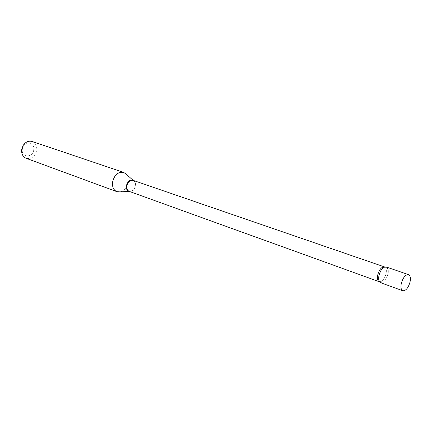 <?xml version="1.0" encoding="UTF-8"?>
<svg xmlns="http://www.w3.org/2000/svg" width="432" height="432" viewBox="0 0 432 432"><rect width="100%" height="100%" fill="white"/><g stroke="black" fill="none" stroke-linecap="round" stroke-linejoin="round"><path stroke-width="0.32" stroke-dasharray="2.16 1.62" d="M386.181 266.954C387.985 267.851 388.552 270.211 387.887 274.039C386.197 279.979 383.778 282.879 380.619 282.728M33.777 149.591C33.151 158.063 21.146 158.026 22.313 149.429L23.333 146.291C26.492 140.26 34.814 142.987 33.777 149.591M32.098 141.464C35.451 142.9 37.006 145.751 36.752 150.028C35.208 156.492 31.676 159.246 26.158 158.296M126.317 174.242C127.91 176.24 128.52 178.794 128.147 181.904C127.094 187.294 124.411 190.62 120.096 191.889M387.887 274.039C386.116 280.163 383.638 283.036 380.446 282.652L379.274 281.707C382.244 281.853 384.523 279.137 386.105 273.559C386.726 269.962 386.192 267.748 384.496 266.906M133.186 180.382C135.103 181.235 135.934 183.038 135.686 185.798C134.622 190.004 132.494 191.873 129.292 191.408M133.461 180.479C134.957 181.543 135.583 183.265 135.335 185.647C134.471 189.448 132.548 191.403 129.573 191.511M386.003 266.906L384.712 266.971M22.367 149.035L21.724 149.305M23.333 146.291L23.004 145.681"/><path stroke-width="0.65" d="M410.076 281.815C408.332 287.879 405.913 290.86 402.813 290.752C401.085 289.872 400.567 287.496 401.258 283.613C403.002 277.533 405.416 274.536 408.499 274.628C410.254 275.513 410.783 277.906 410.076 281.815M402.813 290.752L380.619 282.728C378.853 281.837 378.292 279.488 378.94 275.686C380.63 269.735 383.044 266.825 386.181 266.954L408.499 274.628M380.446 282.652C378.81 281.659 378.308 279.337 378.94 275.686C380.549 269.914 382.903 266.992 386.003 266.906C387.936 267.678 388.568 270.054 387.887 274.039M120.096 191.889L116.861 191.657L26.158 158.296C22.928 156.843 21.427 154.019 21.654 149.823L23.004 145.681C25.439 141.955 28.469 140.546 32.098 141.464L123.655 172.395L126.317 174.242M116.861 191.657C113.562 190.145 112.109 187.007 112.504 182.245C114.323 174.922 118.044 171.639 123.655 172.395M384.712 266.971L384.496 266.906C381.542 266.782 379.274 269.509 377.687 275.092C377.082 278.667 377.611 280.87 379.274 281.707L129.292 191.408C127.418 190.555 126.598 188.762 126.841 186.03C127.888 181.834 130.005 179.95 133.186 180.382L124.853 172.962M129.573 191.511L129.557 191.511C127.202 190.955 126.133 189.081 126.36 185.884C127.667 181.165 130.032 179.361 133.45 180.473M129.292 191.408L118.152 191.965M384.496 266.906L133.186 180.382"/></g></svg>
